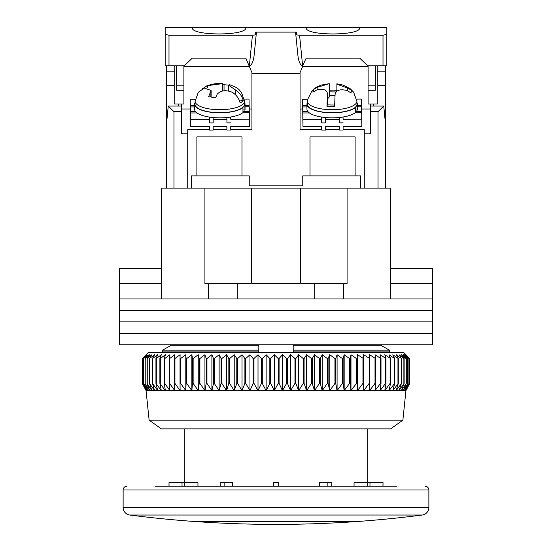 <?xml version="1.0" encoding="UTF-8"?>
<svg xmlns="http://www.w3.org/2000/svg" width="552" height="552" viewBox="0 0 552 552"><rect width="100%" height="100%" fill="white"/><g stroke="black" fill="none" stroke-linecap="round" stroke-linejoin="round"><path stroke-width="0.83" d="M390.643 268.355L432.685 268.355L432.685 298.929L119.315 298.929L161.356 298.929L161.356 188.108L251.539 188.108L251.539 283.645M161.356 283.645L119.425 283.645L119.315 268.355L119.315 310.397L432.685 310.397L119.315 310.397L119.315 321.857L432.685 321.857L119.315 321.857L119.315 333.325L432.685 333.325L119.315 333.325L119.315 344.786L432.685 344.786L432.685 298.929L390.643 298.929L390.643 188.108L347.084 188.108L347.084 283.645L343.503 283.645L343.503 298.929L208.497 298.929L208.497 283.645L204.916 283.645L204.916 188.108M314.212 298.929L314.212 283.645L208.497 283.645M237.788 283.645L237.788 298.929M343.503 283.645L314.212 283.645M432.575 268.355L432.575 283.645L390.643 283.645M293.195 344.786L293.195 350.14L389.346 350.14L380.839 345.283L381.708 344.786L380.839 345.283L389.346 350.14L389.346 351.893L388.408 352.431L389.346 351.893L293.195 351.893L293.195 350.14L293.195 352.431M300.46 283.645L300.46 188.108L347.084 188.108M161.356 268.355L119.425 268.355M162.654 351.893L163.592 352.431L162.654 351.893L162.654 350.14L162.654 351.893L258.805 351.893L258.805 344.786M171.161 345.283L162.654 350.14L171.161 345.283L170.292 344.786L171.161 345.283L258.805 345.283M258.805 352.431L258.805 351.893M300.46 188.108L251.539 188.108M293.195 345.283L380.839 345.283M162.654 350.14L258.805 350.14M402.877 420.155L390.643 428.863L161.356 428.863L149.123 420.155L402.877 420.155L405.934 390.643L146.066 390.643L142.264 383.405L146.225 390.643L142.671 383.405L146.887 390.643L143.596 383.405L148.06 390.643L145.052 383.405L149.737 390.643L147.018 383.405L151.91 390.643L149.495 383.405L154.574 390.643L152.476 383.405L157.713 390.643L155.94 383.405L161.322 390.643L159.88 383.405L165.386 390.643L164.275 383.405L164.751 383.405L169.885 390.643L169.112 383.405L169.63 383.405L174.798 390.643L174.377 383.405L174.936 383.405L180.118 390.643L180.035 383.405L180.635 383.405L185.81 390.643L186.079 383.405L186.707 383.405L191.861 390.643L192.469 383.405L193.138 383.405L198.244 390.643L199.196 383.405L199.893 383.405L204.937 390.643L206.22 383.405L206.952 383.405L211.906 390.643L213.527 383.405L214.279 383.405L219.13 390.643L221.076 383.405L221.856 383.405L226.575 390.643L228.838 383.405L229.639 383.405L234.22 390.643L236.794 383.405L237.608 383.405L242.031 390.643L244.902 383.405L245.73 383.405L249.973 390.643L253.126 383.405L253.968 383.405L258.012 390.643L261.448 383.405L262.297 383.405L266.133 390.643L269.825 383.405L270.68 383.405L274.282 390.643L278.229 383.405L279.084 383.405L282.445 390.643L286.619 383.405L287.475 383.405L290.58 390.643L294.975 383.405L295.817 383.405L298.66 390.643L303.248 383.405L304.083 383.405L306.65 390.643L311.418 383.405L312.239 383.405L314.516 390.643L319.442 383.405L320.25 383.405L322.23 390.643L327.301 383.405L328.088 383.405L329.765 390.643L334.96 383.405L335.726 383.405L337.086 390.643L342.378 383.405L343.123 383.405L344.165 390.643L349.54 383.405L350.251 383.405L350.975 390.643L356.413 383.405L357.089 383.405L357.496 390.643L362.961 383.405L363.609 383.405L363.685 390.643L369.171 383.405L369.785 383.405L369.536 390.643L375.015 383.405L375.588 383.405L375.015 390.643L380.466 383.405L380.997 383.405L380.1 390.643L385.503 383.405L385.993 383.405L384.778 390.643L390.112 383.405L390.554 383.405L389.022 390.643L394.666 383.405L392.824 390.643L398.302 383.405L396.163 390.643L401.463 383.405L399.034 390.643L404.126 383.405L401.414 390.643L406.286 383.405L403.298 390.643L407.928 383.405L404.678 390.643L409.053 383.405L405.554 390.643L409.646 383.405L405.92 390.643L409.736 383.405L409.736 358.545L405.92 354.722L409.646 358.545L409.646 383.405M407.583 356.371L403.636 352.431L148.364 352.431L142.264 358.545L142.285 383.405L142.264 358.545L146.225 354.722L142.671 358.545L142.671 383.405M403.878 383.405L403.878 358.545L399.034 354.722L401.463 358.545L396.163 354.722L398.302 358.545L392.824 354.722L394.666 358.545L389.022 354.722L390.554 358.545L384.778 354.722L385.993 358.545L380.1 354.722L380.997 358.545L375.015 354.722L375.588 358.545L369.536 354.722L369.785 358.545L363.685 354.722L363.609 358.545L357.496 354.722L357.089 358.545L356.413 358.545L350.975 354.722L350.251 358.545L349.54 358.545L344.165 354.722L343.123 358.545L342.378 358.545L337.086 354.722L335.726 358.545L334.96 358.545L329.765 354.722L328.088 358.545L327.301 358.545L322.23 354.722L320.25 358.545L319.442 358.545L314.516 354.722L312.239 358.545L311.418 358.545L306.65 354.722L304.083 358.545L303.248 358.545L298.66 354.722L295.817 358.545L294.975 358.545L290.58 354.722L287.475 358.545L286.619 358.545L282.445 354.722L279.084 358.545L278.229 358.545L274.282 354.722L270.68 358.545L269.825 358.545L266.133 354.722L262.297 358.545L261.448 358.545L258.012 354.722L253.968 358.545L253.126 358.545L249.973 354.722L245.73 358.545L244.902 358.545L242.031 354.722L237.608 358.545L236.794 358.545L234.22 354.722L229.639 358.545L228.838 358.545L226.575 354.722L221.856 358.545L221.076 358.545L219.13 354.722L214.279 358.545L213.527 358.545L211.906 354.722L206.952 358.545L206.22 358.545L204.937 354.722L199.893 358.545L199.196 358.545L198.244 354.722L193.138 358.545L192.469 358.545L191.861 354.722L186.707 358.545L186.079 358.545L185.81 354.722L180.635 358.545L180.035 358.545L180.118 354.722L174.936 358.545L174.377 358.545L174.798 354.722L169.63 358.545L169.112 358.545L169.885 354.722L164.751 358.545L164.275 358.545L165.386 354.722L160.308 358.545L159.88 358.545L161.322 354.722L156.32 358.545L155.94 358.545L157.713 354.722L152.476 358.545L154.574 354.722L149.495 358.545L151.91 354.722L147.018 358.545L149.737 354.722L145.052 358.545L148.06 354.722L143.596 358.545L146.887 354.722L142.671 358.545M404.126 383.405L404.126 358.545L401.414 354.722L406.086 358.545L403.298 354.722L407.783 358.545L404.678 354.722L409.053 358.545L405.554 354.722L409.646 358.545M401.463 358.545L401.463 383.405M401.166 358.545L401.166 383.405M406.086 383.405L406.086 358.545M406.286 383.405L406.286 358.545M398.302 358.545L398.302 383.405M397.957 358.545L397.957 383.405M407.783 383.405L407.783 358.545M407.928 383.405L407.928 358.545M394.666 358.545L394.666 383.405M394.266 358.545L394.266 383.405M408.963 383.405L408.963 358.545M409.053 383.405L409.053 358.545M390.554 358.545L390.554 383.405M390.112 358.545L390.112 383.405M409.612 383.405L409.612 358.545M385.993 358.545L385.993 383.405M385.503 358.545L385.503 383.405M380.997 358.545L380.997 383.405M380.466 358.545L380.466 383.405M375.588 358.545L375.588 383.405M375.015 358.545L375.015 383.405M369.785 358.545L369.785 383.405M369.171 358.545L369.171 383.405M363.685 354.722L363.685 390.643M363.609 358.545L363.609 383.405M362.961 358.545L362.961 383.405M357.496 354.722L357.496 390.643M357.089 358.545L357.089 383.405M356.413 358.545L356.413 383.405M350.975 354.722L350.975 390.643M350.251 358.545L350.251 383.405M349.54 358.545L349.54 383.405M344.165 354.722L344.165 390.643M343.123 358.545L343.123 383.405M342.378 358.545L342.378 383.405M337.086 354.722L337.086 390.643M335.726 358.545L335.726 383.405M334.96 358.545L334.96 383.405M329.765 354.722L329.765 390.643M328.088 358.545L328.088 383.405M327.301 358.545L327.301 383.405M322.23 354.722L322.23 390.643M320.25 358.545L320.25 383.405M319.442 358.545L319.442 383.405M314.516 354.722L314.516 390.643M312.239 358.545L312.239 383.405M311.418 358.545L311.418 383.405M306.65 354.722L306.65 390.643M304.083 358.545L304.083 383.405M303.248 358.545L303.248 383.405M298.66 354.722L298.66 390.643M295.817 358.545L295.817 383.405M294.975 358.545L294.975 383.405M290.58 354.722L290.58 390.643M287.475 358.545L287.475 383.405M286.619 358.545L286.619 383.405M282.445 354.722L282.445 390.643M279.084 358.545L279.084 383.405M278.229 358.545L278.229 383.405M274.282 354.722L274.282 390.643M270.68 358.545L270.68 383.405M269.825 358.545L269.825 383.405M266.133 354.722L266.133 390.643M262.297 358.545L262.297 383.405M261.448 358.545L261.448 383.405M258.012 354.722L258.012 390.643M253.968 358.545L253.968 383.405M253.126 358.545L253.126 383.405M249.973 354.722L249.973 390.643M245.73 358.545L245.73 383.405M244.902 358.545L244.902 383.405M242.031 354.722L242.031 390.643M237.608 358.545L237.608 383.405M236.794 358.545L236.794 383.405M234.22 354.722L234.22 390.643M229.639 358.545L229.639 383.405M228.838 358.545L228.838 383.405M226.575 354.722L226.575 390.643M221.856 358.545L221.856 383.405M221.076 358.545L221.076 383.405M219.13 354.722L219.13 390.643M214.279 358.545L214.279 383.405M213.527 358.545L213.527 383.405M211.906 354.722L211.906 390.643M206.952 358.545L206.952 383.405M206.22 358.545L206.22 383.405M204.937 354.722L204.937 390.643M199.893 358.545L199.893 383.405M199.196 358.545L199.196 383.405M198.244 354.722L198.244 390.643M193.138 358.545L193.138 383.405M192.469 358.545L192.469 383.405M191.861 354.722L191.861 390.643M186.707 358.545L186.707 383.405M186.079 358.545L186.079 383.405M185.81 354.722L185.81 390.643M180.635 358.545L180.635 383.405M180.035 358.545L180.035 383.405M174.936 358.545L174.936 383.405M174.377 358.545L174.377 383.405M169.63 358.545L169.63 383.405M169.112 358.545L169.112 383.405M164.751 358.545L164.751 383.405M164.275 358.545L164.275 383.405M160.308 358.545L160.308 383.405M159.88 358.545L159.88 383.405M156.32 358.545L156.32 383.405M155.94 358.545L155.94 383.405M152.807 358.545L152.807 383.405M152.476 358.545L152.476 383.405M149.778 358.545L149.778 383.405M149.495 358.545L149.495 383.405M147.246 358.545L147.246 383.405M147.018 358.545L147.018 383.405M145.224 358.545L145.224 383.405M145.052 358.545L145.052 383.405M143.72 358.545L143.72 383.405M143.596 358.545L143.596 383.405M142.74 358.545L142.74 383.405M155.54 486.188L396.46 486.188M425.047 486.188A3.823 3.823 0 0 1 428.869 490.003L428.869 507.454A7.645 7.645 0 0 1 422.204 515.03A1146.463 1146.463 0 0 1 359.6 521.343L192.4 521.343A1146.463 1146.463 0 0 1 129.796 515.03L422.204 515.03M126.953 486.188A3.823 3.823 0 0 0 123.13 490.003L428.869 490.003M123.13 490.003L123.13 507.454A7.645 7.645 0 0 0 129.796 515.03M358.924 521.392A1146.463 1146.463 0 0 1 193.076 521.392L358.924 521.343M367.715 482.365L367.715 428.863M184.285 482.365L184.285 428.863M158.217 486.188L184.699 486.188L184.699 482.365L197.94 482.365L197.94 486.188M209.539 486.188L224.83 486.188L224.83 482.365L232.475 482.365L232.475 486.188M319.525 486.188L319.525 482.365L327.17 482.365L327.17 486.188L342.461 486.188M354.06 486.188L354.06 482.365L367.301 482.365L367.301 486.188L393.783 486.188M369.978 486.188L369.978 482.365L383.005 482.365L383.005 486.188M382.971 482.365L382.971 486.188M331.8 486.188L331.8 482.365L327.17 482.365M278.677 486.188L278.677 482.365L273.323 482.365L273.323 486.188M224.83 482.365L220.2 482.365L220.2 486.188M169.029 486.188L169.029 482.365L182.022 482.365L182.022 486.188M169.029 482.365L168.995 486.188M367.301 482.365L369.978 482.365M182.022 482.365L184.699 482.365M384.965 118.556L385.675 118.556L385.675 65.812M385.675 118.556L385.337 122.371M385.675 188.108L385.675 122.371M360.456 188.108L360.456 175.874L355.108 175.874L355.108 136.896L310.01 136.896L310.01 175.874L355.108 175.874M310.01 175.874L302.751 175.874L302.751 185.81L249.249 185.81L249.249 175.874L191.544 175.874L191.544 188.108M166.325 65.812L166.325 188.108M183.899 65.812L183.899 104.031L174.729 104.031L174.729 65.812M377.271 65.812L377.271 104.031L368.101 104.031L368.101 65.812M377.271 71.167L385.675 71.167M377.271 85.684L385.675 85.684M385.675 125.842L383.75 106.06L378.037 111.676L378.037 188.108L364.279 188.108L364.279 133.839L370.392 133.839L370.392 111.676L378.037 111.676M196.892 175.874L196.892 136.896L241.99 136.896L241.99 175.874M174.729 71.167L166.325 71.167M209.339 129.665L187.721 129.665L187.721 188.108L173.963 188.108L173.963 111.676L168.25 106.06L166.325 125.842M166.325 118.556L167.035 118.556M166.325 85.684L174.729 85.684M249.4 66.578L183.899 66.578M251.926 109.006L249.249 109.006M190.233 109.006L181.608 109.006M230.75 129.665L251.926 129.665L251.926 72.553M300.074 72.553L300.074 129.665L321.692 129.665M302.599 66.578L368.101 66.578M300.074 109.006L302.586 109.006M361.601 109.006L370.392 109.006M373.449 106.06L373.449 104.031M383.75 106.06L370.392 106.06L370.392 111.676M325.521 129.665L339.273 129.665M343.102 129.665L364.279 129.665L364.279 133.839M213.169 129.665L226.92 129.665M181.608 104.031L181.608 106.06L168.25 106.06M181.608 106.06L181.608 111.676L173.963 111.676M187.721 133.839L181.608 133.839L181.608 111.676M178.551 104.031L178.551 106.06M370.392 104.031L370.392 106.06M245.047 106.798L249.193 106.791L249.304 112.801M226.844 126.449L226.927 130.037L230.75 130.03L230.75 126.436L249.476 126.387L249.332 112.801L242.742 112.822M249.166 106.791L249.021 99.077L244.253 99.091M249.304 111.497L242.963 111.511M249.476 119.204L230.75 119.26L230.702 117.003M249.166 105.48L245.047 105.494M230.75 119.26L230.619 117.017M230.75 122.848L226.927 122.855L226.927 119.266L213.169 119.301L213.169 122.896L213.051 117.528M209.27 126.498L209.346 130.086L209.346 126.498L190.626 126.546L190.626 119.363L209.346 119.315L209.346 122.903L213.169 122.896M209.346 130.086L213.169 130.079L213.169 126.484L226.927 126.449L226.927 130.037M190.626 126.546L190.171 99.236L195.367 99.222M213.169 119.301L213.134 117.535M226.886 117.5L226.927 119.266M190.626 119.363L190.481 112.96L197.064 112.939M209.298 117.058L209.346 119.315M194.601 105.625L190.316 105.639L190.171 99.236M190.481 112.96L190.316 105.639M195.608 111.635L190.454 111.649M190.343 106.943L194.601 106.936M244.909 110.124A25.219 8.625 0 0 0 245.047 109.22L245.047 104.19A25.219 8.625 180 0 1 244.909 105.094L244.909 110.124L242.963 109.951M242.963 107.626A25.219 8.625 180 0 1 214.7 112.642A25.219 8.625 180 0 1 194.601 104.19L194.601 109.22A25.219 8.625 0 0 0 214.7 117.666A25.219 8.625 0 0 0 242.963 112.649L242.963 107.626L242.59 107.592M194.601 104.19A25.219 8.625 180 0 1 195.07 102.534M244.577 102.534A25.219 8.625 180 0 1 245.047 104.19M244.536 105.059L244.909 105.094M357.261 110.124A25.219 8.625 0 0 0 357.399 109.22L357.399 104.19A25.219 8.625 180 0 1 357.261 105.094L357.261 110.124L355.315 109.951M355.315 107.626A25.219 8.625 180 0 1 327.053 112.642A25.219 8.625 180 0 1 306.953 104.19L306.953 109.22A25.219 8.625 0 0 0 327.053 117.666A25.219 8.625 0 0 0 355.315 112.649L355.315 107.626L354.943 107.592M306.953 104.19A25.219 8.625 180 0 1 307.423 102.534M356.93 102.534A25.219 8.625 180 0 1 357.399 104.19M356.889 105.059L357.261 105.094M357.399 106.798L361.546 106.791L361.657 112.801M339.197 126.449L339.28 130.037L343.102 130.03L343.102 126.436L361.829 126.387L361.684 112.801L355.095 112.822M361.519 106.791L361.374 99.077L356.606 99.091M361.657 111.497L355.315 111.511M361.829 119.204L343.102 119.26L343.054 117.003M361.519 105.48L357.399 105.494M343.102 119.26L342.971 117.017M343.102 122.848L339.28 122.855L339.28 119.266L325.521 119.301L325.521 122.896L325.404 117.528M321.623 126.498L321.699 130.086L321.699 126.498L302.979 126.546L302.979 119.363L321.699 119.315L321.699 122.903L325.521 122.896M321.699 130.086L325.521 130.079L325.521 126.484L339.28 126.449L339.28 130.037M302.979 126.546L302.524 99.236L307.719 99.222M325.521 119.301L325.487 117.535M339.238 117.5L339.28 119.266M302.979 119.363L302.834 112.96L309.417 112.939M321.65 117.058L321.699 119.315M306.953 105.625L302.668 105.639L302.524 99.236M302.834 112.96L302.668 105.639M307.961 111.635L302.806 111.649M302.696 106.943L306.953 106.936M244.495 101.126L241.472 92.488C238.678 89.459 238.788 87.885 229.508 84.718L228.514 85.16L235.352 89.879C239.382 92.405 242.011 95.965 243.246 100.554A24.212 8.28 180 0 1 240.161 102.941C238.94 98.38 236.311 94.82 232.268 92.274C225.637 89.693 220.593 90.362 217.15 94.282L215.611 97.739L208.615 96.69L211.133 90.507L204.295 88.058L198.292 92.315L195.153 101.126L194.987 104.031A24.84 8.494 -0 0 0 209.801 111.966A24.84 8.494 -0 0 0 244.66 104.031L244.495 101.126A24.681 8.439 180 0 1 209.87 109.006A24.681 8.439 180 0 1 195.153 101.126M202.191 88.92L207.379 85.663L222.497 83.656L224.036 84.725L228.514 85.125M205.841 86.25C211.782 83.987 217.171 83.104 221.994 83.587L222.497 83.656L222.497 91.087M243.246 100.554L239.099 99.926M224.036 84.725L224.036 90.866M336.865 91.177L336.886 83.828C337.182 84.366 340.777 85.746 347.663 87.968L351.472 90.314L351.031 92.922L347.215 90.583C340.246 88.837 336.202 90.066 335.098 94.268L334.595 106.688A24.212 8.28 180 0 1 326.963 106.536L327.467 94.109C327.17 89.886 323.582 88.506 316.696 89.969L312.88 92.156L313.101 90.549L313.322 89.548L317.138 87.361L329.254 83.676L329.758 90.204A24.212 8.28 180 0 1 336.865 90.321M327.467 94.109L327.488 104.901L327.467 94.109M356.971 104.687A24.84 8.494 0 0 0 357.013 104.031L356.847 101.126A24.681 8.439 180 0 1 356.813 101.782A24.681 8.439 180 0 1 331.221 109.724A24.681 8.439 180 0 1 307.505 101.126L307.34 104.031A24.84 8.494 0 0 0 331.214 112.684A24.84 8.494 0 0 0 356.971 104.687M307.505 101.126L307.712 99.27L312.184 90.473L316.144 87.333L321.091 85.125L329.254 83.676L329.254 96.745L329.482 91.846L335.94 91.977M334.622 105.046L327.246 104.894L326.963 106.536M329.758 90.204L329.482 91.846M327.488 98.615A11.468 3.919 0 0 0 329.254 96.745M335.009 95.551L329.482 95.441M313.322 91.818L313.322 89.548M192.31 27.662C190.654 36.032 247.462 36.032 245.812 27.662L192.31 27.662M306.188 27.6L306.188 27.662C304.538 36.032 361.346 36.032 359.69 27.662L245.812 27.6M383.005 35.245L383.005 65.812L367.715 65.812L359.731 58.174L306.153 58.174L302.627 65.812L299.57 35.245L383.005 35.245L386.828 34.307L386.828 27.6L359.69 27.6M192.31 27.6L165.172 27.6L165.172 65.812L184.285 65.812L192.268 58.174L245.847 58.174L252.305 73.457L299.695 73.457L302.924 65.812M359.69 58.174L306.381 58.174M383.005 65.812L386.828 65.812L386.828 34.307M368.101 90.273L375.36 90.273L375.36 85.18L368.101 85.18M375.36 65.812L375.36 85.18M183.899 90.273L176.64 90.273L176.64 65.812M183.899 85.18L176.64 85.18M252.43 35.245L249.373 65.812C251.677 65.219 253.237 61.914 254.065 55.904L256.218 34.341L255.397 34.893L252.43 35.245L168.995 35.245L165.172 34.307M299.57 35.245L296.603 34.893L296.327 32.113L255.673 32.113L255.403 34.824M302.627 65.812C300.322 65.219 298.763 61.914 297.935 55.904L295.568 32.188M296.596 34.824L295.782 34.341M256.218 34.341L256.432 32.188M123.13 507.454L428.869 507.454M235.352 94.654L235.352 89.879M207.379 85.663L207.379 87.733M210.16 93.226L210.16 96.71M347.663 90.783L347.663 87.968M317.138 87.361L317.138 89.803M168.995 65.812L168.995 35.245M149.123 420.155L146.066 390.643M405.934 390.643L407.583 387.525M228.514 90.921L228.514 85.16M211.133 96.786L211.133 90.507M336.872 83.794L343.247 85.118L350.451 88.893L353.632 92.212L356.847 101.126"/></g></svg>
